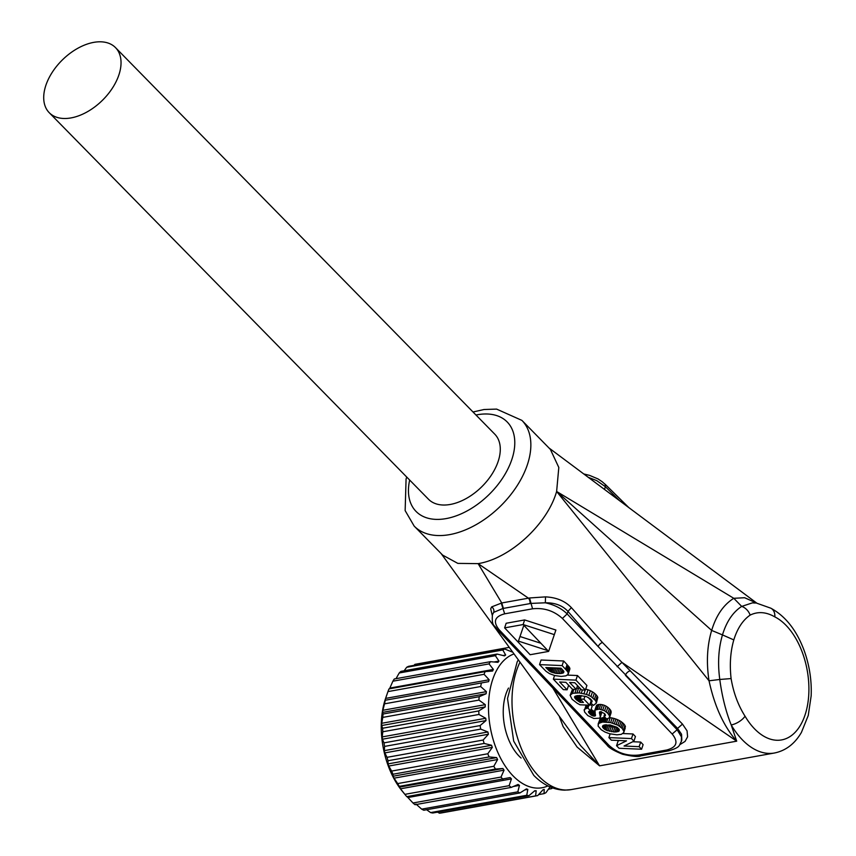 <?xml version="1.0" encoding="UTF-8"?>
<svg xmlns="http://www.w3.org/2000/svg" width="856" height="856" viewBox="0 0 856 856"><rect width="100%" height="100%" fill="white"/><g stroke="black" fill="none" stroke-linecap="round" stroke-linejoin="round"><path stroke-width="1.28" d="M508.507 688.063A44.116 25.937 79.8 0 0 519.164 756.201A44.116 25.937 79.8 0 0 521.101 758.042M540.917 643.273L520.009 636.522M561.739 668.953L553.907 667.883M617.208 727.418L611.13 726.755L606.241 724.743M547.904 650.635L518.436 641.112L523.84 625.308L547.904 650.635M562.981 673.105L563.644 671.083L563.558 672.773L560.808 673.533L555.961 673.372L550.9 671.917L552.259 667.808M551.724 672.26L553.19 667.851M553.03 672.709L554.56 668.097M554.442 673.073L555.972 668.472M555.961 673.372L557.491 668.761M557.556 673.554L559.075 668.953M559.171 673.608L560.701 669.007M560.808 673.533L562.178 669.413M562.06 673.362L563.055 670.366M563.558 672.773L563.922 671.66M550.9 671.917L545.796 667.53L561.012 668.183L563.644 671.093M547.123 668.932L547.562 667.605M548.033 669.852L548.76 667.659M548.824 670.58L549.777 667.701M549.499 671.115L550.611 667.733M550.162 671.532L551.403 667.776M604.176 729.002L602.463 726.626L603.191 725.374L610.018 724.946L617.037 727.279L619.188 729.355L619.273 730.81L614.908 732.051L606.497 730.318L604.176 729.002L605.588 724.765M605.224 729.676L606.754 725.075M606.497 730.318L608.017 725.717M607.963 730.896L609.493 726.284M609.611 731.356L611.13 726.755M611.43 731.72L612.95 727.119M613.249 731.955L614.779 727.354M614.908 732.051L616.427 727.45M616.395 731.998L617.765 727.868M617.754 731.762L618.749 728.777M618.717 731.366L619.284 729.665M602.463 726.626L602.72 725.856M602.699 727.407L603.405 725.278M603.362 728.274L604.475 724.914M119.348 73.498A46.438 28.441 -44.5 0 0 115.517 47.626A46.438 28.441 -44.5 0 0 62.445 59.856A46.438 28.441 -44.5 0 0 49.22 112.682A46.438 28.441 -44.5 0 0 87.066 111.933A46.438 28.441 -44.5 0 0 119.348 73.498M554.356 634.638L523.123 624.548L504.633 627.876L530.142 654.722L548.632 651.405L555.886 630.037L524.642 619.937L523.123 624.548M565.548 669.21L562.114 665.593L539.537 664.609L546.042 671.307L549.531 673.651L554.709 675.555L561.172 676.411L565.88 675.855L568.138 674.357L568.031 672.206L565.548 669.21L567.079 664.598L569.871 668.525L568.298 673.972M581.609 689.925L585.386 690.086L575.928 680.124L553.351 679.15L563.323 689.647L567.1 689.808L559.674 681.997L565.88 682.339L572.482 689.294L576.259 689.455L569.657 682.51L574.783 682.735L581.609 689.925M579.116 692.868L572.557 693.317L570.128 695.286L572.086 699.266L577.212 703.268L579.983 704.788L589.677 705.216L583.963 699.202L580.197 699.042L583.45 702.466L580.101 702.327L576.184 699.609L574.633 696.645L579.341 695.457L586.317 696.57L590.212 698.689L592.052 700.936L590.597 702.862L593.476 705.387L596.375 703.097L595.637 700.679L590.961 696.452L586.478 694.398L579.116 692.868L580.486 688.727M590.64 710.78L587.944 708.169L586.692 708.329L584.327 709.496L584.541 711.935L587.837 715.605L593.818 718.473L599.682 718.163L600.281 716.868L599.457 712.245L600.441 711.657L604.561 713.594L605.47 715.423L603.951 716.322L606.637 718.954L609.14 717.97L609.643 716.055L607.824 713.316L604.603 710.769L599.168 709.057L594.963 710.084L595.348 715.798L591.314 715.22L588.436 712.01L590.64 710.78L592.17 706.179L590.041 704.124M602.603 722.047L598.569 723.47L598.087 726.006L601.147 729.665L604.925 732.019L609.515 733.731L616.898 734.822L621.274 734.362L623.703 732.65L623.906 731.409L622.173 728.413L617.904 725.203L610.649 722.614L602.603 722.047L604.122 717.446L605.042 717.392M633.911 741.157L631.461 738.578L608.894 737.605L611.334 740.183L626.506 740.836L616.566 745.694L619.016 748.272L641.593 749.235L639.154 746.678L624.045 746.025L633.911 741.157L635.441 736.556L632.991 733.967L631.461 738.578M115.517 47.626L494.768 434.163A46.438 28.441 135.5 0 1 498.599 460.036A46.438 28.441 135.5 0 1 466.317 498.47A46.438 28.441 135.5 0 1 428.471 499.219L49.22 112.682M504.633 627.876L506.153 623.264L524.642 619.937M539.537 664.609L541.067 660.008L563.644 660.982L567.079 664.598M568.373 673.565L569.893 668.953M568.352 673.126L569.871 668.525M568.234 672.688L569.764 668.076M568.031 672.206L569.55 667.605M567.721 671.692L569.251 667.092M567.325 671.147L568.844 666.546M566.982 670.74L568.502 666.139M566.394 670.098L567.913 665.487M562.114 665.593L563.644 660.982M567.1 689.808L568.619 685.228M576.259 689.455L577.533 685.624M585.386 690.086L586.916 685.474L577.458 675.523L575.928 680.124M567.464 675.095L577.458 675.523M553.351 679.15L554.56 675.512M570.92 694.12L572.857 689.315M570.128 695.286L572.45 689.519M589.677 705.216L591.207 700.615L588.136 697.383M583.963 699.202L584.969 696.174M580.197 699.042L581.352 695.553M580.101 702.327L580.935 699.823M579.319 701.877L580.24 699.095M578.506 701.374L580.036 696.763L580.796 697.244M577.682 700.797L579.202 696.196L580.036 696.763M576.88 700.197L578.41 695.596L579.202 696.196M576.184 699.609L577.522 695.553M575.574 699.01L576.677 695.682M574.836 698.089L575.532 696.003M574.526 697.298L574.793 696.495M591.87 702.048L592.085 701.396M591.368 702.487L591.956 700.732M590.597 702.862L591.539 700.037M596.375 703.097L597.809 697.373L596.279 701.973M595.637 700.679L597.156 696.078L597.809 697.373M594.438 699.213L595.958 694.612L597.156 696.078M592.833 697.747L594.353 693.146L595.958 694.612M590.961 696.452L592.48 691.851L594.353 693.146M588.821 695.329L590.351 690.728L592.48 691.851M586.478 694.398L588.008 689.786L590.351 690.728M583.985 693.66L585.172 690.075M585.707 689.112L588.008 689.786M581.331 693.135L582.38 689.957M577.008 692.772L578.538 688.171L580.015 688.235M576.655 688.256L578.538 688.171M575.018 692.868L576.152 689.455M572.557 693.317L573.862 689.358M584.873 708.982L586.167 705.066M584.327 709.496L584.092 710.17M600.184 717.542L601.811 712.267L600.281 716.868M600.142 715.819L601.5 711.743M599.532 713.412L600.088 711.732M599.425 712.695L599.682 711.914M605.213 715.819L605.46 715.081M604.711 716.119L605.245 714.493M603.951 716.322L604.764 713.84M609.665 717.125L611.184 712.524L609.643 716.055M609.033 714.792L610.553 710.18L611.163 711.454M607.824 713.316L609.354 708.715L610.553 710.18M606.283 711.903L607.813 707.302L609.354 708.715M604.603 710.769L606.134 706.168L607.813 707.302M602.795 709.913L604.325 705.312L606.134 706.168M600.944 709.335L602.474 704.734L604.325 705.312M599.168 709.057L600.687 704.456L602.474 704.734M597.456 709.068L598.986 704.467L600.687 704.456M596.578 709.196L598.109 704.595L598.986 704.467M595.872 709.41L597.402 704.809L598.109 704.595M595.337 709.71L597.402 704.809M594.963 710.084L596.857 705.109M594.738 710.512L596.482 705.472M595.348 715.798L595.53 715.242M595.006 716.012L595.455 714.642M594.492 716.119L595.252 713.818M593.786 716.108L594.941 712.62M593.015 715.958L594.706 711.39M592.181 715.67L593.711 711.068L594.535 711.357M591.314 715.22L592.844 710.619L593.711 711.068M590.458 714.589L591.988 709.988L592.844 710.619M591.164 709.207L591.988 709.988M589.602 713.776L590.587 710.79M588.789 712.791L589.377 711.026M588.436 712.01L588.66 711.357M587.944 708.169L588.928 705.183M586.692 708.329L587.751 705.13M585.675 708.597L586.831 705.087M600.302 722.518L601.832 717.917L604.122 717.446M599.339 722.924L600.858 718.323L601.832 717.917M598.569 723.47L600.858 718.323M598.098 724.165L600.099 718.869M623.703 732.65L625.233 728.049L623.906 731.409M623.393 729.997L624.923 725.385L625.436 726.798M622.173 728.413L623.703 723.812L624.923 725.385M620.921 727.236L622.44 722.625L623.703 723.812M619.487 726.166L621.017 721.555L622.44 722.625M617.904 725.203L619.423 720.602L621.017 721.555M616.202 724.369L617.722 719.757L619.423 720.602M614.415 723.652L615.946 719.051L617.722 719.757M612.564 723.074L614.094 718.462L615.946 719.051M610.649 722.614L612.168 718.002L614.094 718.462M608.68 722.271L610.2 717.67L612.168 718.002M609.376 717.585L610.2 717.67M606.658 722.068L607.792 718.666M605.192 721.983L606.305 718.623M603.833 721.983L605.278 717.617M601.394 722.229L602.913 717.617M616.566 745.694L618.096 741.093L619.252 740.526M641.593 749.235L643.113 744.634L640.684 742.066L639.154 746.678M632.755 741.724L640.684 742.066M622.922 733.538L632.991 733.967M608.894 737.605L610.125 733.87M640.663 755.891L638.833 755.024L666.706 750.006L668.921 750.808C681.108 746.978 678.658 745.672 681.322 741.531L681.451 736.898L677.15 729.729L677.567 728.424L598.194 646.622L567.956 611.387C562.52 605.513 554.966 602.656 545.315 602.795L531.105 603.394L503.339 608.402M666.706 750.006C676.796 747.331 678.615 742.002 672.174 734.02L677.15 729.729L625.447 675.309A4.644 2.846 -44.5 0 1 630.273 670.869L682.489 724.09L677.567 728.424L681.547 734.223L681.825 739.926M672.174 734.02L562.381 618.449C553.918 610.799 543.988 607.578 532.56 608.809L504.676 613.827L502.954 608.466L493.677 612.372L492.414 614.833L493.677 612.372A4.644 4.259 44 0 0 491.654 606.893L501.744 602.966L503.382 608.391M492.414 614.843C491.515 627.33 494.918 624.784 496.855 629.107L499.209 629.813L609.023 745.394C617.476 753.034 627.416 756.255 638.833 755.024M504.676 613.827C494.586 616.502 492.767 621.831 499.209 629.813M606.957 744.988L609.023 745.394M532.56 608.809L529.543 597.97L545.54 596.878C556.496 597.435 565.11 601.019 571.391 607.642L567.967 611.377L567.154 613.945L598.194 646.622A4.644 2.728 -42 0 1 602.453 642.492L621.938 662.373L617.144 666.706M562.381 618.449L567.154 613.945C561.729 608.509 554.442 604.796 545.315 602.795L545.54 596.878M529.543 597.97L528.43 598.173L478.119 563.633L501.744 602.966L528.43 598.173A4.644 2.728 -100.2 0 1 530.057 603.598M595.359 482.602L607 491.291M619.541 500.653L605.342 486.657L604.603 489.268M588.286 477.327L596.653 480.591L605.342 486.657L605.235 484.432L602.217 481.757L598.002 478.921L589.517 475.358L583.771 473.957M502.954 608.466L501.231 603.073M492.264 615.357L490.702 608.851L491.654 606.893M571.391 607.642L602.453 642.492M756.394 603.063L770.785 608.177C785.765 616.277 797.022 630.776 804.554 651.673C809.583 666.129 811.788 680.862 811.156 695.896L808.246 715.498L801.43 732.404C794.753 743.853 785.733 750.723 774.402 753.013A75.467 44.362 -100.2 0 1 742.623 740.098A75.467 44.362 -100.2 0 1 731.206 724.946L736.706 741.168C723.78 726.412 714.557 706.286 709.036 680.798L556.625 491.462C547.38 524.204 510.123 558.572 478.119 563.633L457.842 563.387L442.67 555.127L414.176 526.098L405.145 510.604L406.076 479.06L406.718 477.049M770.882 608.22A11.61 8.592 116.7 0 1 774.83 616.887C766.163 611.89 757.935 611.302 750.134 615.111C742.826 620.151 737.39 628.411 733.806 639.903C730.425 651.63 729.526 664.513 731.099 678.573C733.474 692.729 738.118 705.258 745.041 716.183A11.61 5.008 -30.5 0 1 731.206 724.946C725.856 711.561 722.047 696.399 719.778 679.471L709.036 680.798C706.232 662.48 707.099 645.692 711.657 630.423L556.625 491.462L558.808 467.462L550.397 449.432M733.806 639.903L722.464 634.906C726.519 621.617 732.929 612.115 741.703 606.412L752.403 602.87L755.473 603.031M731.099 678.573L719.778 679.471C717.585 663.282 718.484 648.431 722.464 634.906L711.657 630.423C716.183 615.421 723.555 604.711 733.785 598.301L556.625 491.462M441.193 553.629L580.635 745.662L599.564 765.842L552.826 688.01M559.439 716.782L563.087 726.53L577.083 747.031L599.564 765.842L736.706 741.168L621.938 662.373L630.273 670.869M750.134 615.111A11.61 9.084 -124.1 0 0 741.703 606.412L733.785 598.301L744.634 597.734L756.758 603.138M547.894 785.904A68.501 40.264 -100.2 0 1 513.215 776.028A68.501 40.264 -100.2 0 1 488.487 706.81A68.501 40.264 -100.2 0 1 513.91 653.963M400.522 788.793A70.823 41.634 -100.2 0 1 399.377 787.145L399.324 786.364L495.464 769.062L502.911 768.506A70.823 41.634 79.8 0 0 504.056 770.165L400.522 788.793L404.877 794.357A75.467 44.362 79.8 0 0 405.701 795.374A75.467 44.362 79.8 0 0 406.771 796.658L510.155 777.58A70.823 41.634 79.8 0 0 510.797 778.243A70.823 41.634 79.8 0 0 511.439 778.896L509.127 785.68L412.977 802.982L407.905 797.525L511.439 778.896M412.977 802.982A75.467 44.362 79.8 0 0 415.053 804.715L511.193 787.413A75.467 44.362 -100.2 0 1 509.127 785.68M511.193 787.413L518.094 784.471A70.823 41.634 79.8 0 0 519.464 785.391L517.816 791.843L421.666 809.145L415.93 804.019M421.666 809.145A75.467 44.362 79.8 0 0 423.827 810.236L519.966 792.934A75.467 44.362 -100.2 0 1 517.816 791.843M519.966 792.934L526.419 788.9A70.823 41.634 79.8 0 0 527.82 789.393L526.75 795.288L430.611 812.59L426.62 809.733M430.611 812.59A75.467 44.362 79.8 0 0 432.783 813.007L528.922 795.706A75.467 44.362 -100.2 0 1 526.75 795.288M528.922 795.706L534.797 790.719A70.823 41.634 79.8 0 0 536.188 790.762L535.599 795.898L439.46 813.2L437.544 812.141M439.46 813.2A75.467 44.362 79.8 0 0 441.557 812.911L537.696 795.609A75.467 44.362 -100.2 0 1 535.599 795.898M537.696 795.609L542.929 789.831A70.823 41.634 79.8 0 0 544.234 789.425L544.02 793.64L538.617 794.614M550.483 786.3L545.957 792.667A75.467 44.362 -100.2 0 1 544.02 793.64M551.703 787.595L551.681 788.601L548.45 789.189M552.473 787.884A75.467 44.362 -100.2 0 1 551.681 788.601M512.316 651.769A70.823 41.634 79.8 0 0 511.909 651.908L504.73 649.019L408.59 666.321A75.467 44.362 79.8 0 0 406.654 667.295L502.793 649.993A75.467 44.362 -100.2 0 1 504.73 649.019M502.793 649.993L505.661 655.033A70.823 41.634 79.8 0 0 504.484 655.878L497.069 654.059L400.929 671.361A75.467 44.362 79.8 0 0 399.217 672.977L495.357 655.685A75.467 44.362 -100.2 0 1 497.069 654.059M495.357 655.685L498.973 661.1A70.823 41.634 79.8 0 0 497.957 662.341L490.456 661.677L394.316 678.979A75.467 44.362 79.8 0 0 392.893 681.194L489.044 663.892A75.467 44.362 -100.2 0 1 490.456 661.677M489.044 663.892L493.398 669.446A70.823 41.634 79.8 0 0 492.585 671.04L485.149 671.596L389.009 688.898A75.467 44.362 79.8 0 0 387.939 691.605L484.079 674.303A75.467 44.362 -100.2 0 1 485.149 671.596M484.079 674.303L489.151 679.76A70.823 41.634 79.8 0 0 488.583 681.654L385.05 700.283L488.583 681.654M480.665 686.533L486.401 691.648A70.823 41.634 79.8 0 0 486.101 693.756L479.189 696.709L383.049 714.011L382.568 712.395A70.823 41.634 -100.2 0 1 382.867 710.287L384.526 703.835L480.665 686.533A75.467 44.362 -100.2 0 1 481.34 683.42M478.932 700.09L485.256 704.659A70.823 41.634 79.8 0 0 485.224 706.906L478.782 710.929L382.643 728.231L381.69 725.535A70.823 41.634 -100.2 0 1 381.723 723.288L382.793 717.392L478.932 700.09A75.467 44.362 -100.2 0 1 479.189 696.709M478.943 714.471L485.759 718.28A70.823 41.634 79.8 0 0 486.005 720.581L480.12 725.567L383.98 742.869L382.461 739.21A70.823 41.634 -100.2 0 1 382.225 736.909L382.803 731.773L478.943 714.471A75.467 44.362 -100.2 0 1 478.782 710.929M480.708 729.109L487.888 731.987A70.823 41.634 79.8 0 0 488.391 734.255L483.159 740.033L387.019 757.335L384.858 752.884A70.823 41.634 -100.2 0 1 384.344 750.626L384.569 746.411L480.708 729.109A75.467 44.362 -100.2 0 1 480.12 725.567M484.143 743.447L491.558 745.266A70.823 41.634 79.8 0 0 492.307 747.406L487.781 753.772L391.641 771.074L388.774 766.034A70.823 41.634 -100.2 0 1 388.014 763.905L388.003 760.749L484.143 743.447A75.467 44.362 -100.2 0 1 483.159 740.033M489.129 756.939L496.63 757.603A70.823 41.634 79.8 0 0 497.604 759.529L493.816 766.281L397.676 783.582L394.06 778.168A70.823 41.634 -100.2 0 1 393.086 776.232L392.99 774.241L489.129 756.939A75.467 44.362 -100.2 0 1 487.781 753.772M495.464 769.062A75.467 44.362 -100.2 0 1 493.816 766.281M502.911 779.356A75.467 44.362 -100.2 0 1 501.017 777.055L504.056 770.165M511.62 651.78L512.252 651.673M413.994 665.347L414.914 664.352L509.149 647.393M503.018 655.514L505.661 655.033M404.16 670.783L406.654 667.295M494.019 661.988L498.973 661.1M396.007 678.68L399.217 672.977M389.48 688.812A70.823 41.634 -100.2 0 1 389.855 688.074L493.398 669.446M389.855 688.074L392.893 681.194M385.05 700.283A70.823 41.634 -100.2 0 1 385.617 698.4L489.151 679.76M385.617 698.4L387.939 691.605M382.568 712.395L486.101 693.756M382.867 710.287L486.401 691.648M385.2 700.722A75.467 44.362 79.8 0 0 384.526 703.835M381.69 725.535L485.224 706.906M381.723 723.288L485.256 704.659M383.049 714.011A75.467 44.362 79.8 0 0 382.793 717.392M382.461 739.21L486.005 720.581M382.225 736.909L485.759 718.28M382.643 728.231A75.467 44.362 79.8 0 0 382.803 731.773M384.858 752.884L488.391 734.255M384.344 750.626L487.888 731.987M383.98 742.869A75.467 44.362 79.8 0 0 384.569 746.411M388.774 766.034L492.307 747.406M388.014 763.905L491.558 745.266M387.019 757.335A75.467 44.362 79.8 0 0 388.003 760.749M394.06 778.168L497.604 759.529M393.086 776.232L496.63 757.603M391.641 771.074A75.467 44.362 79.8 0 0 392.99 774.241M501.017 777.055L404.877 794.357M399.377 787.145L502.911 768.506M397.676 783.582A75.467 44.362 79.8 0 0 399.324 786.364M407.905 797.525A70.823 41.634 -100.2 0 1 407.007 796.615M513.397 786.482L519.464 785.391M524.771 789.938L527.82 789.393M534.379 791.083L536.188 790.762M405.701 795.374L402.234 791.137A68.501 40.264 -100.2 0 1 385.564 698.485L386.666 695.243M599.778 714.375L600.677 711.657M409.671 480.055A63.858 39.108 -44.5 0 0 449.25 517.934A63.858 39.108 -44.5 0 0 513.086 455.306A63.858 39.108 -44.5 0 0 475.968 415.01M550.397 449.421L521.914 420.392A75.467 46.213 135.5 0 1 500.407 506.228A75.467 46.213 135.5 0 1 414.176 526.098M682.489 724.09L687.058 730.831L687.593 736.813L685.057 741.403L679.76 744.709M745.041 716.183A63.858 37.536 79.8 0 0 805.635 713.112A63.858 37.536 79.8 0 0 774.83 616.887M519.934 662.277A75.467 44.362 79.8 0 0 539.248 776.702A75.467 44.362 79.8 0 0 571.027 789.617L564.789 790.152C553.5 789.853 543.175 784.931 533.791 775.397L513.686 741.125L507.522 698.517L517.217 661.742L518.276 659.987M640.77 755.88L668.771 750.84M640.63 755.902C638.704 757.046 632.712 756.501 622.665 754.275C613.848 750.733 608.616 747.652 606.99 745.009M521.914 420.392L496.619 409.104L484.004 409.51L473.015 411.993M604.957 484.068L628.753 507.533M681.322 741.542L681.825 739.937M496.972 629.235L606.883 744.902M548.974 447.977L756.811 603.148M774.402 753.013L571.027 789.617"/></g></svg>
